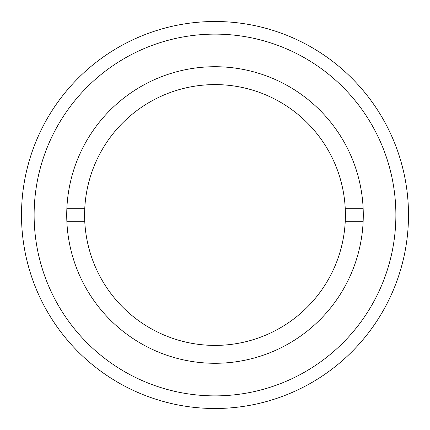 <?xml version="1.0" encoding="UTF-8"?>
<svg xmlns="http://www.w3.org/2000/svg" width="430" height="430" viewBox="0 0 430 430"><rect width="100%" height="100%" fill="white"/><g stroke="black" fill="none" stroke-linecap="round" stroke-linejoin="round"><path stroke-width="0.64" d="M408.5 215A193.5 193.5 0 0 1 215 408.5A193.5 193.5 0 0 1 21.5 215A193.5 193.5 0 0 1 215 21.5A193.5 193.5 0 0 1 408.5 215M395.879 215A180.879 180.879 0 0 1 215 395.879A180.879 180.879 0 0 1 34.12 215A180.879 180.879 0 0 1 215 34.12A180.879 180.879 0 0 1 395.879 215M66.72 215A148.28 148.28 0 0 1 215 66.72A148.28 148.28 0 0 1 363.28 215A148.28 148.28 0 0 1 215 363.28A148.28 148.28 0 0 1 66.72 215M363.146 208.69L345.247 208.69A130.403 130.403 0 0 1 215 345.403A130.403 130.403 0 0 1 84.753 208.69L66.854 208.69M345.247 208.69A130.403 130.403 0 0 0 215 84.597A130.403 130.403 0 0 0 84.753 208.69M363.146 221.31L345.247 221.31M84.753 221.31L66.854 221.31"/></g></svg>
